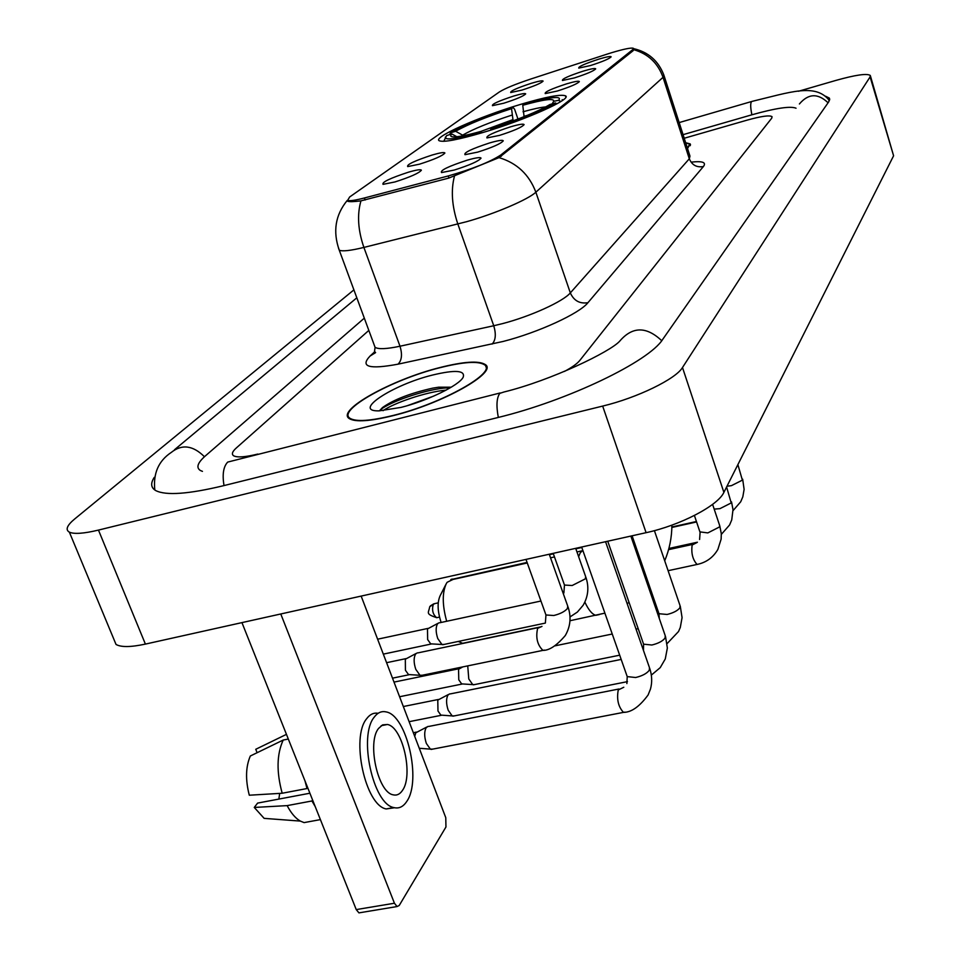 <?xml version="1.0" encoding="UTF-8"?>
<svg xmlns="http://www.w3.org/2000/svg" width="961" height="961" viewBox="0 0 961 961"><rect width="100%" height="100%" fill="white"/><g stroke="black" fill="none" stroke-linecap="round" stroke-linejoin="round"><path stroke-width="1.44" d="M520.646 104.365C479.083 116.701 431.741 137.699 439.369 140.811C443.874 142.456 458.337 139.705 482.746 132.57C525.535 119.981 572.936 98.707 565.44 95.812C560.671 94.07 545.74 96.917 520.646 104.365M503.78 103.223L492.428 105.662C491.864 104.088 498.963 100.881 513.739 96.028C521.21 93.806 525.186 93.097 525.691 93.866C523.793 96.004 516.489 99.127 503.78 103.223M419.513 164.175L407.692 166.589C406.515 164.631 414.671 160.775 432.162 155.021C440.066 152.727 444.318 152.054 444.895 153.003C442.709 155.73 434.252 159.454 419.513 164.175M394.935 181.953L383.043 184.344C381.649 182.266 390.118 178.217 408.449 172.187C416.461 169.869 420.774 169.208 421.386 170.205C419.104 173.112 410.299 177.028 394.935 181.953M521.931 90.094L510.711 92.532C510.243 91.043 517.126 87.956 531.349 83.283C538.713 81.096 542.629 80.376 543.109 81.108C541.271 83.139 534.22 86.13 521.931 90.094M574.366 77.925L562.437 80.484C561.885 78.97 568.804 75.847 583.219 71.126C591.051 68.808 595.207 68.051 595.7 68.856C593.85 70.922 586.739 73.937 574.366 77.925M557.284 91.031L545.199 93.589C544.515 91.992 551.674 88.748 566.654 83.835C574.618 81.493 578.846 80.736 579.363 81.589C577.441 83.775 570.089 86.922 557.284 91.031M499.468 135.393L486.939 137.94C485.785 136.066 493.714 132.33 510.711 126.768C519.072 124.341 523.541 123.621 524.105 124.618C521.967 127.236 513.763 130.828 499.468 135.393M477.641 152.138L464.98 154.685C463.622 152.679 471.839 148.763 489.63 142.937C498.134 140.486 502.675 139.789 503.264 140.835C501.053 143.621 492.512 147.393 477.641 152.138M454.325 170.037L441.555 172.56C439.946 170.433 448.475 166.313 467.142 160.199C475.779 157.724 480.404 157.039 481.029 158.145C478.722 161.136 469.833 165.088 454.325 170.037M590.51 65.54L578.738 68.099C578.282 66.657 584.997 63.666 598.883 59.114C606.583 56.819 610.667 56.05 611.148 56.819C609.358 58.777 602.487 61.684 590.51 65.54M606.319 54.381L611.316 52.795C623.917 49.011 631.269 47.509 633.383 48.302L632.686 49.672L500.885 154.937C490.014 162.001 472.464 169.004 448.222 175.959L364.411 197.978C355.27 200.344 349.684 201.137 347.654 200.369L349.636 196.993L499.348 91.98C504.981 88.46 515.36 84.172 530.52 79.114L606.319 54.381M439.814 367.57C391.776 379.487 335.389 410.695 349.444 418.684C355.63 422.263 370.117 421.278 392.905 415.717C442.637 403.656 498.555 371.955 485.161 364.483C478.746 360.531 463.634 361.564 439.814 367.57M633.888 49.371L633.659 48.651L633.179 50.657L499.035 157.628L448.703 178.109L360.952 200.861C353.756 201.774 349.336 201.894 347.678 201.257M687.535 148.511L690.202 143.898L685.673 142.733M564.419 371.451C572.035 367.366 577.165 363.702 579.795 360.459L771.743 118.167L772.043 116.665C769.629 115.032 761.364 116.173 747.262 120.101L684.22 138.252L747.262 120.101C761.364 116.173 769.629 115.032 772.043 116.665L771.743 118.167L579.795 360.459C577.165 363.702 572.035 367.366 564.419 371.451M368.832 330.404L236.334 447.958C232.226 451.646 231.349 454.265 233.703 455.814C237.319 457.7 245.367 457.112 257.848 454.06C245.367 457.112 237.319 457.7 233.703 455.814C231.349 454.265 232.226 451.646 236.334 447.958L368.832 330.404M433.94 396.004L407.488 405.626L433.94 396.004M687.463 148.306L689.698 144.066L685.734 142.937M393.157 415.452C442.372 403.512 497.714 372.147 484.452 364.748C478.11 360.843 463.154 361.865 439.585 367.799C392.04 379.595 336.242 410.479 350.14 418.395C356.267 421.939 370.598 420.954 393.157 415.452M432.522 375.054C392.713 384.748 351.606 411.632 379.151 410.864L401.001 407.404C427.297 400.917 459.214 385.337 463.154 377.277C465.484 370.345 455.274 369.601 432.522 375.054M451.25 387.199L438.6 387.199L432.75 388.136C410.335 393.181 393.59 399.656 382.502 407.56L379.451 410.864M383.079 410.683C393.578 403.115 425.843 391.896 446.096 390.13M379.703 410.407L380.64 409.65C389.361 402.395 421.795 390.55 443.297 388.172L450.505 387.643M441.135 622.452C437.507 611.376 437.159 602.487 440.102 595.784L445.724 584.744M527.277 562.966L453.003 579.447L447.153 582.282L446.336 583.543C442.144 592.601 442.252 605.166 446.685 621.262M458.253 641.443L462.95 643.438M513.126 120.882L511.552 108.653C486.602 116.749 467.971 124.293 455.646 131.273L450.457 132.834L449.604 134.66M456.847 136.726L451.85 133.987L446.625 135.561L443.766 141.303M450.457 132.834C464.187 125.002 485.077 116.557 513.138 107.476L514.628 109.302L517.967 119.08M490.771 130.095L490.747 129.218C520.718 119.512 542.232 110.743 555.302 102.911L556.96 103.812M479.058 133.651L479.022 132.726C455.886 139.081 444.667 140.522 445.351 137.063M490.747 129.218L492.464 127.933C518.952 119.32 538.088 111.524 549.896 104.533L555.302 102.911M451.85 133.987C449.832 135.909 450.529 136.87 453.952 136.906C459.034 136.834 467.971 135.008 480.776 131.429L479.022 132.726M513.138 107.476L511.552 108.653M480.776 131.429L481.954 132.798M455.646 131.273L463.526 135.669M562.653 100.316L562.173 99.632M560.84 101.53L558.605 100.316C560.227 98.527 559.422 97.59 556.179 97.517C550.197 97.554 539.589 99.752 524.334 104.088L522.772 105.266L524.081 116.689M558.605 100.316L553.704 101.301C554.341 98.034 544.022 99.355 522.772 105.266M552.311 103.812L553.224 101.938M474.77 684.544L472.728 684.604L468.776 678.947L467.731 665.877M462.89 683.956L461.64 683.884L458.781 679.799L458.541 669.288L462.806 666.898M454.457 715.861L452.187 715.921L448.198 710.239C446.144 703.884 446.048 698.839 447.91 695.115L449.652 693.878M442.252 715.2L440.859 715.104L437.976 711.008L437.784 700.113L448.415 694.503M432.894 749.087L430.372 749.136L426.36 743.454C424.233 736.919 424.149 731.681 426.131 727.741L428.065 726.384M414.732 736.402L415.765 732.811L426.684 727.081M420.353 748.355L419.368 748.439M444.138 644.411L441.964 644.495L437.76 638.56C435.717 632.218 435.633 627.305 437.507 623.809L439.057 622.752M432.03 643.918L430.696 643.846L427.645 639.57L427.489 628.938L437.904 623.353M422.444 675.211L420.017 675.295L415.777 669.324C413.65 662.814 413.59 657.708 415.584 654.021L417.302 652.855M409.999 674.646L408.509 674.55L405.422 670.261L405.326 659.222L416.017 653.516M360.399 912.638L358.933 912.878L356.243 909.587L394.43 903.232L280.768 613.971M241.944 622.62L356.243 909.587M394.43 903.232L397.073 906.547L399.223 905.478L445.952 827.001L445.772 817.679L361.156 596.084M402.479 790.398C413.662 775.215 402.551 726.792 387.391 724.486L382.634 724.87L378.55 728.438C366.934 742.433 377.781 792.26 393.049 794.807C396.761 795.744 399.896 794.266 402.479 790.398M278.858 799.084L279.675 793.402M378.129 713.302C373.757 712.521 369.937 714.311 366.682 718.684C350.633 737.423 365.276 805.45 386.19 808.946L394.527 807.745M374.213 717.17C358.285 735.91 372.964 804.033 393.77 807.564C398.887 808.874 403.212 806.832 406.743 801.45C421.843 780.524 406.671 714.996 386.07 711.909C381.529 710.876 377.577 712.63 374.213 717.17M305.021 780.993L307.003 788.537L282.186 793.245L249.295 795.215C245.331 779.803 245.68 766.734 250.34 755.995L283.195 740.054L288.312 739.033M307.664 787.624L307.003 788.537M309.898 793.221L257.608 803.096L254.269 807.444L287.159 805.618L311.953 800.969L312.613 800.057M311.953 800.969L315.244 806.651M283.195 740.054C276.708 754.289 276.372 772.019 282.186 793.245M287.159 805.618C291.087 813.15 295.483 818.304 300.337 821.09L304.096 822.604L313.37 820.898M286.45 734.36L255.746 749.292L257.116 752.691M258.365 748.018L255.746 749.292M254.269 807.444L264.143 818.364L273.2 819.048M796.044 108.209C790.483 105.902 775.683 108.125 751.658 114.864L683.067 134.66M364.315 318.151L205.486 455.814C197.618 462.721 195.9 467.611 200.344 470.47L202.447 471.37M353.9 289.874L74.706 518.952C66.97 525.391 65.192 529.787 69.372 532.154C74.117 534.28 83.823 533.595 98.466 530.088L602.667 406.083C637.167 397.842 675.883 378.97 682.49 367.522L870.101 76.892L870.282 75.451C867.038 73.24 855.602 74.886 835.95 80.4L798.519 91.259M113.626 638.669L116.029 644.447C121.038 647.342 130.828 647.221 145.399 644.098L646.092 532.682C680.328 525.355 718.035 505.618 723.885 492.38L893.598 155.778L870.438 75.967M154.289 477.341C150.36 483.347 150.877 487.78 155.85 490.639C166.085 495.72 188.524 494.098 223.18 485.785L497.666 417.591C567.711 400.713 649.228 361.408 662.742 339.317L828.766 101.794L829.331 98.07L825.559 96.22M364.411 197.978L365.156 200.02M448.222 175.959L448.967 178.049M500.885 154.937L501.354 156.271M632.686 49.672L633.047 50.753M691.584 162.097C702.599 160.919 706.539 162.397 703.416 166.529L587.94 302.691C579.735 303.988 573.861 300.733 570.329 292.901L689.301 158.793L689.974 156.102L664.111 75.859M587.94 302.691C579.531 313.49 538.388 332.446 503.228 341.431L398.034 364.171C369.18 369.553 359.834 366.862 370.009 356.099L374.886 351.606M454.457 176.139C450.781 190.242 451.91 206.207 457.844 224.045L493.75 325.743L502.591 323.605C530.556 316.361 563.326 301.418 570.329 292.901L535.854 192.2C528.31 199.468 494.855 213.798 466.722 221.667L363.895 247.421C350.561 250.665 342.356 251.59 339.269 250.184L338.524 248.262M499.035 157.628C516.874 162.986 529.151 174.506 535.854 192.2L663.03 77.324C657.901 63.066 648.17 53.864 633.84 49.72L633.515 48.723M360.952 200.861C356.987 214.687 357.972 230.208 363.895 247.421L399.992 346.224L493.75 325.743C496.236 334.14 495.696 340.254 492.128 344.074M633.647 48.651C648.327 52.026 658.405 60.867 663.895 75.162L663.03 77.324L689.301 158.793C692.04 165.124 696.749 167.707 703.416 166.529M374.117 344.735L375.066 347.317C378.382 349.408 386.682 349.047 399.992 346.224C402.479 354.393 401.83 360.375 398.034 364.171M347.233 200.441C335.329 214.988 332.674 231.577 339.269 250.184L375.066 347.317L374.237 353.516L375.607 352.579L370.009 356.099M578.63 556.695L580.276 552.779L582.822 550.365M599.244 614.596L595.832 615.304C592.156 614.331 588.492 609.935 584.865 602.115M512.718 119.693L480.8 131.453M511.805 115.152C489.942 122.263 473.569 128.918 462.661 135.117M545.8 106.911C540.791 107.308 533.199 108.929 523.036 111.776M527.193 115.44L523.961 116.317M737.88 464.619L742.385 480.152L731.429 485.653L726.996 486.23M451.802 579.411L527.072 562.425M726.6 487.011L731.225 502.939L719.945 508.645L714.191 509.114M437.507 617.527L436.69 617.707C424.942 613.719 428.738 613.046 429.711 606.727L434.6 603.64L438.228 602.847M712.606 504.369L719.609 525.379L719.453 526.988L707.837 532.911L699.92 531.889M697.902 564.275L697.061 564.455C692.701 559.638 691.067 553.164 692.148 545.031L697.145 542.448M439.501 617.094L436.69 617.707C432.87 614.559 431.729 610.091 433.279 604.301M654.405 530.64L680.052 605.658L679.895 607.772C677.613 610.703 673.361 612.938 667.114 614.463L658.982 613.719L658.717 612.95M630.848 536.07L665.24 635.714L665.072 638.032C662.694 641.131 658.285 643.462 651.858 645.011L643.594 644.182L643.281 643.305M605.562 541.704L649.468 667.655L649.312 670.225C646.801 673.517 642.236 675.955 635.629 677.517L627.221 676.604L626.872 675.607M624.95 712.101L623.497 712.377C618.307 706.852 616.554 699.38 618.247 689.962L623.785 687.259M626.872 683.583L627.221 676.604L581.645 547.025L575.699 548.371L585.657 576.624L585.357 578.834L572.179 585.513L564.479 585.057L564.203 584.276M549.26 554.233L567.723 606.103L567.422 608.529C564.732 611.592 560.179 613.923 553.764 615.508L545.956 614.98L545.644 614.091M544.419 650.08L542.941 650.381C537.343 644.963 535.577 637.623 537.619 628.374L541.98 626.392M661.721 340.699C646.357 326.187 632.338 326.356 619.653 341.215C610.451 351.606 551.47 380.352 503.948 392.004L499.804 393.361C496.633 397.782 496.14 405.806 498.327 417.434M224.021 485.581C222.159 474.458 223.396 466.626 227.709 462.085L500.176 392.953M154.817 490.002C153.063 473.425 158.529 460.908 171.238 452.451C181.905 443.922 192.969 445.351 204.453 456.739M829.439 100.617C815.589 82.73 789.942 92.34 752.271 101.325L751.478 101.674C750.313 103.476 750.457 107.86 751.898 114.791M828.07 102.791C817.907 93.037 808.345 93.433 799.396 103.98M723.885 492.38L682.49 367.522M646.092 532.682L602.667 406.083M145.399 644.098L98.466 530.088M893.598 155.778L870.101 76.892M347.654 200.369L348.026 201.378M565.861 97.073L565.44 95.812M486.59 368.495L485.161 364.483M690.503 144.835L690.202 143.898M690.226 145.688L689.998 144.991M350.465 419.26L350.14 418.395M438.6 387.199L443.297 388.172M382.502 407.56L380.64 409.65M671.895 525.138C671.835 537.571 669.445 549.452 664.712 560.78M604.901 613.142L569.969 620.734M541.151 626.8L462.337 643.365M582.042 550.821L576.96 551.95M554.473 556.936L550.533 557.812M649.216 585.417L648.255 586.486M629.047 602.427L627.137 603.592M742.673 479.203L744.114 489.377L742.817 496.849L740.703 501.786L733.039 510.639M696.425 521.511L671.871 526.976M452.247 579.027L450.805 579.579M731.537 501.918L733.003 509.654L731.741 519.889L729.603 524.958L721.327 534.376M697.41 542.22L668.892 548.467M696.581 521.955L671.859 527.457M581.801 547.494L575.855 548.815M553.368 553.812L549.416 554.689M433.807 603.808L430.348 605.91M719.789 525.895L721.303 533.763L721.134 539.133L717.879 549.404C713.158 557.524 706.215 562.533 697.061 564.455L668.099 570.69M699.596 539.481L700.101 532.418L694.407 515.48M692.641 544.394L668.568 549.656M680.316 606.403L682.07 617.635L680.292 627.485L678.526 631.521L667.126 643.57M659.282 618.476L658.982 613.719L632.098 535.794M619.689 655.186L473.353 684.833M399.584 696.737L462.109 684.04M638.188 628.662L636.026 629.107M612.241 634.02L554.869 645.864M461.64 683.884L472.728 684.604M393.998 682.106L459.13 668.7M665.529 636.542L667.354 648.026L665.276 658.946L660.231 667.631L651.366 675.09M643.486 650.513L643.594 644.182L607.736 541.223M627.473 681.637L452.883 716.173M409.11 721.687L441.375 715.284M621.178 659.426L450.313 693.902M440.859 715.104L452.187 715.921M403.332 706.527L438.42 699.464M649.804 668.616C652.075 675.691 652.279 682.526 650.441 689.145L648.11 694.959C639.57 706.587 631.365 712.389 623.497 712.377L431.129 749.424M618.98 689.001L428.798 726.432M419.272 748.271L430.372 749.136M413.326 732.714L416.437 732.102M569.993 616.938L577.381 612.061L583.111 605.31C588.252 596.505 589.189 587.183 585.934 577.381M545.295 623.1L442.649 644.735M383.319 654.129L431.201 644.014M553.2 553.356L564.479 585.057L563.855 593.045M540.947 601.021L439.718 622.764M430.696 643.846L441.964 644.495M377.613 639.197L428.029 628.398M420.774 675.559L542.941 650.381C549.212 650.537 556.647 645.612 565.26 635.581C570.486 626.536 571.411 616.998 568.035 606.956M392.496 678.166L409.062 674.742M525.991 559.41L545.956 614.98L545.38 622.956M538.304 627.593L418.035 652.867M408.509 674.55L420.017 675.295M386.586 662.694L405.902 658.645M397.073 906.547L358.933 912.878M381.181 725.711L387.391 724.486M386.19 808.946L393.77 807.564M304.096 822.604L320.409 819.613M264.143 818.364L300.337 821.09M174.47 449.76L356.819 297.802M679.175 122.576L751.646 101.506M116.029 644.447L69.372 532.154M829.739 99.391L829.331 98.07"/></g></svg>
